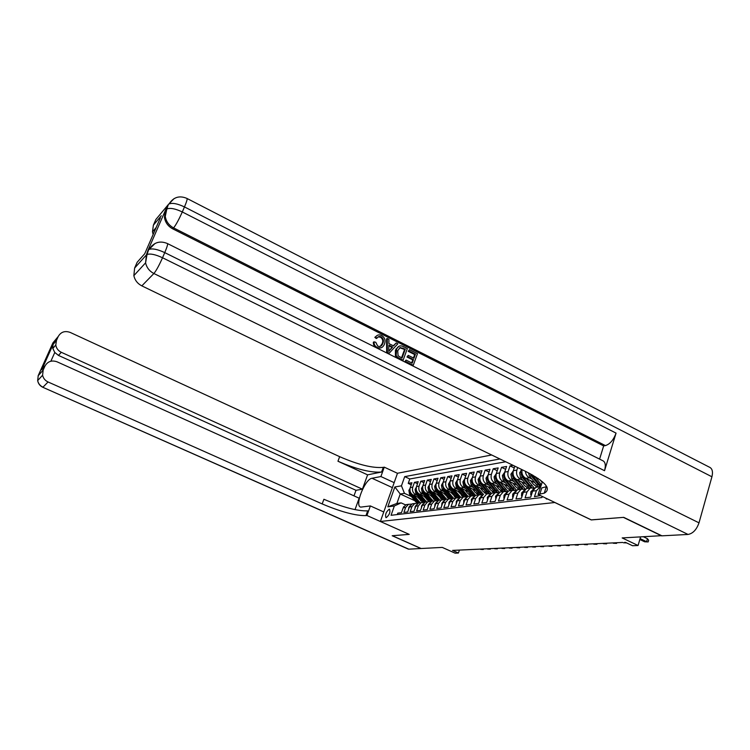 <?xml version="1.0" encoding="UTF-8"?>
<svg xmlns="http://www.w3.org/2000/svg" width="750" height="750" viewBox="0 0 750 750"><rect width="100%" height="100%" fill="white"/><g stroke="black" fill="none" stroke-linecap="round" stroke-linejoin="round"><path stroke-width="1.12" d="M386.241 517.65C389.428 514.969 390.525 512.147 389.531 509.184L389.241 509.166C386.062 511.856 384.966 514.678 385.959 517.631L386.241 517.65M491.672 454.978L397.491 473.259L380.391 521.475L554.934 502.5M380.391 521.475L409.237 534.384L392.353 535.725L421.125 548.513L442.266 547.406L455.147 553.172L458.428 553.041L459.413 550.087M661.613 535.678L622.172 537.928L638.072 545.503L640.575 536.953M591.272 519.872L623.381 517.378L661.556 535.847M397.284 514.566L397.781 513.15L401.447 512.709L403.163 507.816L405.637 507.497L408.45 504.338L411.694 504.103M405.637 507.497L403.912 512.409L407.662 511.959L409.387 507.019L411.919 506.691L414.75 503.494L418.059 503.269M411.919 506.691L410.184 511.659L414.019 511.2L415.763 506.194L418.35 505.866L421.209 502.631L424.575 502.406M418.35 505.866L416.606 510.891L420.525 510.413L422.278 505.359L424.931 505.012L427.809 501.75L431.241 501.534M424.931 505.012L423.169 510.094L427.191 509.616L428.953 504.497L431.663 504.15L434.578 500.841L438.066 500.634M431.663 504.15L429.9 509.288L434.006 508.791L435.787 503.616L438.562 503.259L441.497 499.913L445.05 499.716M438.562 503.259L436.781 508.463L440.991 507.956L442.781 502.716L445.631 502.35L448.584 498.966L452.213 498.778M445.631 502.35L443.831 507.609L448.153 507.094L449.953 501.788L452.869 501.413L455.85 497.991L459.544 497.812M452.869 501.413L451.059 506.737L455.484 506.213L457.294 500.841L460.284 500.456L463.303 496.997L467.062 496.828M460.284 500.456L458.466 505.847L463.003 505.303L464.831 499.875L467.897 499.481L470.934 495.975L474.778 495.825M467.897 499.481L466.059 504.938L470.709 504.375L472.547 498.881L475.697 498.469L478.762 494.925L482.681 494.784M475.697 498.469L473.85 504L478.612 503.428L480.469 497.859L483.694 497.438L486.788 493.847L484.312 492.684M483.694 497.438L481.838 503.034L486.731 502.453L488.597 496.809L491.906 496.388L495.028 492.741L499.116 492.638M491.906 496.388L490.031 502.05L495.056 501.45L496.941 495.731L500.334 495.3L503.484 491.616L507.656 491.522M500.334 495.3L498.45 501.038L503.606 500.419L505.5 494.634L508.997 494.184L512.166 490.444L516.431 490.378M508.997 494.184L507.094 499.997L512.391 499.359L514.303 493.5L517.884 493.031L521.091 489.253L525.45 489.206M517.884 493.031L515.972 498.928L521.409 498.281L523.341 492.328L527.025 491.859L530.259 488.025L534.712 488.006M527.025 491.859L525.094 497.831L530.691 497.166L532.631 491.137L536.419 490.65L540.647 486.422M536.419 490.65L534.469 496.706L540.375 495.544M513.103 465.347L510.009 465.881L514.256 467.925M516.544 484.922L508.228 480.947C504.994 478.969 503.831 476.016 504.731 472.106L506.588 466.462L501.516 467.344L505.641 469.322M507.909 486.075L499.791 482.203C496.594 480.253 495.441 477.347 496.331 473.475L498.178 467.916L493.238 468.759L497.259 470.691M499.5 487.2L491.569 483.431C488.4 481.509 487.266 478.631 488.147 474.816L489.984 469.322L485.166 470.147L489.084 472.022M491.297 488.297L483.553 484.631C480.413 482.728 479.288 479.897 480.178 476.128L481.997 470.7L477.3 471.506L481.116 473.325M483.309 489.366L475.734 485.794C472.631 483.919 471.516 481.125 472.397 477.394L474.206 472.041L469.622 472.828L473.344 474.591M475.509 490.416L468.113 486.938C465.038 485.081 463.941 482.316 464.812 478.641L466.603 473.344L462.141 474.113L465.769 475.828M467.916 491.438L460.669 488.044C457.631 486.216 456.544 483.488 457.416 479.85L459.197 474.619L454.828 475.369L458.372 477.037M460.491 492.441L453.412 489.131C450.403 487.322 449.325 484.622 450.188 481.031L451.959 475.866L447.703 476.597L451.153 478.219M453.253 493.416L446.325 490.191C443.344 488.409 442.284 485.738 443.137 482.194L444.9 477.075L440.738 477.787L444.103 479.372M446.184 494.372L439.406 491.222C436.453 489.459 435.403 486.825 436.256 483.319L438 478.266L433.941 478.959L437.222 480.497M439.284 495.309L432.647 492.234C429.722 490.491 428.681 487.884 429.525 484.416L431.259 479.419L427.294 480.103L430.5 481.603M432.544 496.228L426.038 493.219C423.141 491.503 422.119 488.925 422.963 485.494L424.678 480.553L420.797 481.219L423.938 482.681M425.953 497.119L419.578 494.184C416.719 492.488 415.697 489.938 416.531 486.544L418.238 481.659L414.45 482.316L417.516 483.731M622.734 542.447L452.559 550.406L458.428 553.041M545.466 497.981L546.487 499.031L547.631 499.012M414.628 500.606L400.219 494.006L396.891 503.456L401.109 502.875L394.359 505.959L391.069 515.297L541.931 497.531L542.278 496.453M394.359 505.959L387.806 506.841L394.856 486.956L401.456 485.831L404.709 476.625L499.922 458.972M429.094 500.878L426.909 499.875M417.581 495.581L415.781 494.747C412.931 493.059 411.919 490.538 412.753 487.162L414.45 482.316M419.513 498L413.269 495.122L415.781 494.747M435.806 500.1L433.491 499.041M423.975 494.644L422.147 493.8C419.269 492.094 418.247 489.534 419.091 486.131L420.797 481.219M442.678 499.312L440.231 498.178M430.509 493.688L428.663 492.825C425.756 491.1 424.725 488.513 425.569 485.072L427.294 480.103M449.728 498.516L447.131 497.306M437.203 492.703L435.328 491.831C432.394 490.078 431.353 487.463 432.197 483.984L433.941 478.959M456.863 497.653L454.209 496.416M444.056 491.7L442.153 490.809C439.191 489.037 438.131 486.394 438.994 482.869L440.738 477.787M464.044 496.725L461.447 495.516M451.069 490.669L449.137 489.769C446.147 487.978 445.078 485.297 445.941 481.734L447.703 476.597M471.422 495.778L468.881 494.587M458.25 489.619L456.3 488.7C453.272 486.881 452.194 484.172 453.056 480.562L454.828 475.369M478.997 494.822L476.494 493.65M465.619 488.541L463.622 487.603C460.575 485.766 459.478 483.019 460.35 479.372L462.141 474.113M473.156 487.434L471.141 486.487C468.056 484.622 466.95 481.847 467.822 478.144L469.622 472.828M494.644 492.797L492.347 491.709M480.891 486.3L478.837 485.334C475.725 483.45 474.609 480.637 475.491 476.897L477.3 471.506M502.697 491.719L500.588 490.716M488.812 485.138L486.731 484.153C483.581 482.241 482.456 479.391 483.337 475.603L485.166 470.147M510.956 490.613L509.072 489.713M496.95 483.947L494.831 482.944C491.653 481.013 490.509 478.125 491.4 474.291L493.238 468.759M519.431 489.478L517.819 488.7M505.294 482.728L503.137 481.706C499.931 479.738 498.769 476.812 499.669 472.931L501.516 467.344M528.131 488.306L526.838 487.688M513.853 481.481L511.669 480.431C508.425 478.444 507.244 475.481 508.153 471.544L510.009 465.881M537.066 487.116L536.241 486.722M522.647 480.188L520.425 479.128C517.144 477.103 515.953 474.103 516.863 470.119L517.697 467.569M525.413 483.741L516.9 479.653L520.425 479.128M531.675 478.866L529.416 477.778C527.016 476.466 525.694 474.309 525.45 471.309M534.525 482.522L525.797 478.322L529.416 477.778M538.312 478.594L534.938 476.962L535.65 476.85M505.706 461.766L409.791 478.978L408.244 483.384L411.244 484.763M413.269 495.122C410.428 493.444 409.425 490.931 410.259 487.575L411.947 482.747L408.244 483.384M514.828 466.181L513.347 470.691C512.447 474.656 513.628 477.647 516.9 479.653M401.109 502.875L405.544 504.891M625.388 542.325L632.559 545.737L638.072 545.503M591.253 519.928L554.916 502.556M422.55 501.647L420.478 500.7M411.328 496.5L404.466 493.341L400.219 494.006L394.856 486.956M539.372 486.919L535.875 487.275L532.631 491.137M532.594 475.041L534.938 476.962M529.978 488.166L526.556 488.522L523.341 492.328M522.075 469.678C521.409 473.55 522.647 476.428 525.797 478.322M520.847 489.375L517.491 489.731L514.303 493.5M511.95 490.556L508.669 490.912L505.5 494.634M503.297 491.7L500.072 492.066L496.941 495.731M494.869 492.825L491.709 493.191L488.597 496.809M486.656 493.913L490.791 493.725M483.553 494.278L480.469 497.859M478.65 494.972L475.603 495.347L472.547 498.881M470.85 496.013L467.859 496.388L464.831 499.875M463.238 497.025L460.303 497.4L457.294 500.841M455.812 498.009L452.925 498.384L449.953 501.788M445.734 499.35L448.584 498.966L445.734 499.35L442.781 502.716M438.712 500.287L441.497 499.913L438.712 500.287L435.787 503.616M434.597 500.831L431.85 501.206L428.953 504.497M427.856 501.731L425.156 502.106L422.278 505.359M421.266 502.603L418.612 502.978L415.763 506.194M414.825 503.466L412.209 503.841L409.387 507.019M409.791 478.978L404.709 476.625M401.456 485.831L404.466 493.341M408.534 504.3L405.966 504.675L403.163 507.816M387.806 506.841L396.891 503.456M640.097 538.584L646.603 541.706L647.466 538.716L648.656 540.272L648.169 541.931L644.634 541.8L639.834 539.494M647.466 538.716L643.481 536.803M648.169 541.931L644.634 541.8M385.988 505.706L386.475 504.328M380.184 346.425L382.172 343.631C383.306 340.978 382.734 338.841 380.466 337.191L378.178 336.919M376.959 338.203L375.525 337.022C377.062 334.875 379.069 334.35 381.525 335.447C384.825 337.491 385.809 340.369 384.459 344.091L384.084 344.972C382.528 347.869 380.203 348.684 377.137 347.409C374.944 346.238 373.922 344.391 374.072 341.859L375.787 342.291L377.709 346.097C379.95 346.959 381.581 346.266 382.594 344.006L382.884 343.312C384.019 340.659 383.456 338.512 381.178 336.863C379.397 336.122 377.991 336.562 376.959 338.203L376.256 338.531L374.822 337.35L377.203 335.409M381.084 347.831L376.425 347.719C374.241 346.556 373.219 344.709 373.369 342.178L374.072 341.859M393.291 345.769L396.169 342.994L397.819 343.828L389.166 353.231L387.394 352.35L387.253 338.512L388.922 339.347L388.866 343.556L393.6 345.928L396.169 342.994M389.166 353.231L386.672 352.659L386.541 338.831L387.253 338.512M408.216 351.319L409.444 349.678L417.45 353.7L413.278 365.269L412.528 365.559L404.794 361.697L406.012 360.066L412.219 363.159L413.503 359.597L412.753 359.887L406.988 357L408.216 355.369L413.981 358.256L415.425 354.262L414.675 354.562L408.216 351.319L409.444 349.678M411.675 362.887L412.753 359.887M413.438 357.984L414.675 354.562M167.587 243.628L602.466 460.556C605.334 461.719 606.028 465.103 604.538 470.7L616.059 433.116C613.519 439.997 609.984 444.15 605.438 445.594L603.656 445.912L172.744 228.853C168.066 226.312 165.3 222.487 164.428 217.378L165.347 210.506L147.806 250.744L152.166 245.503M603.656 445.912L599.587 459.113M403.125 360.206L397.453 357.178L396.15 355.538L396.722 348.628C398.287 345.863 400.509 345.197 403.397 346.631L407.334 348.609L403.125 360.206L402.394 360.497L396.722 357.469L395.419 355.837L395.419 350.231L398.897 346.275M187.134 198.534L709.153 467.044C712.238 468.309 713.166 471.553 711.928 476.784L699 522.844C696.6 529.659 692.944 533.531 688.041 534.45L661.922 535.828L623.728 517.35L591.366 519.919L538.078 494.447L544.237 493.181C551.737 488.972 545.55 481.725 525.694 471.431L141.834 285.872C137.559 283.659 134.897 280.256 133.847 275.653L134.625 268.059L146.381 254.944L147.806 250.744M538.078 494.447L542.419 481.716M547.041 487.219L546.103 487.341M160.359 217.903L144.722 253.753L137.156 262.266L134.625 268.059M153.122 234.478L152.484 231.816L153.375 225.178L161.297 215.747M165.347 210.506L168.356 204.525L155.85 219.506L153.375 225.178M539.794 494.231L541.819 487.913L546.722 486.6M415.425 354.262L408.966 351.009M413.503 359.597L407.728 356.709L406.988 357M407.728 356.709L408.216 355.369M413.278 365.269L405.534 361.406L404.794 361.697M405.534 361.406L406.012 360.066M405.3 349.163L400.125 347.531L397.706 350.728L398.081 355.809L402.056 358.087L405.3 349.163L404.559 349.472L399.741 347.738M396.15 349.922L395.419 350.231M396.15 355.538L395.419 355.837M397.453 357.178L396.722 357.469M401.531 357.816L404.559 349.472M403.031 348.028L402.291 348.337M390.319 349.678L392.634 347.034L388.847 345.131L388.772 351.45L391.913 347.344L388.837 345.806M387.394 352.35L386.672 352.659M392.634 347.034L391.913 347.344M388.781 350.794L389.597 349.988M381.178 336.863L380.466 337.191M382.884 343.312L382.172 343.631M377.137 347.409L376.425 347.719M375.525 337.022L374.822 337.35M38.138 375.787L43.172 370.059L42.591 375.225C43.284 378.319 45.112 380.569 48.056 381.975L42.975 387.178C40.106 385.809 38.334 383.625 37.659 380.606L38.231 375.572L52.912 342.881L58.219 336.516L56.456 340.453L55.791 345C56.344 348.319 58.172 350.756 61.294 352.294L58.462 355.416L54.787 352.472L50.869 361.219M42.778 387.262L408.797 549.169L420.947 548.522L392.184 535.734L409.191 534.356L366.947 515.494L365.981 515.606C355.744 515.831 341.147 511.941 322.181 503.925L48.056 381.975M394.163 482.653L380.897 476.541L372.028 478.266C364.922 478.978 354.253 506.044 360.694 507.122L370.369 505.931L366.947 515.494M380.897 476.541L384.262 467.156L383.278 467.362C372.881 468.347 358.331 464.784 339.647 456.675L70.163 332.409C64.884 330.553 60.9 331.922 58.219 336.516M367.603 474.853L381.609 472.013C371.231 472.922 356.681 469.331 337.959 461.231L367.603 474.853L362.419 489.178L355.997 490.312L353.981 495.862M355.012 509.653L359.156 498.197L57.047 361.809C51.712 359.981 47.681 361.397 44.962 366.075L41.7 369.75L53.016 344.541L52.828 348.478L54.787 352.472M362.419 489.178L61.294 352.294M408.797 549.169L408.047 548.991M383.766 511.969L370.369 505.931M397.481 473.297L384.262 467.156M43.172 370.059L44.962 366.075M355.997 490.312L58.462 355.416M365.981 515.606L367.678 510.872C357.431 511.163 342.834 507.3 323.897 499.275L322.181 503.925M45.141 365.7L41.7 369.75M531.459 494.775L530.737 494.869L530.859 491.709L533.747 488.991M626.522 542.869L624.6 542.362M626.634 542.925L623.428 542.775M530.737 494.869L531.337 495.15M522.178 495.928L521.531 496.003L521.672 492.891L524.438 490.228M616.8 542.728L616.603 543.384L612.562 542.925M615.159 542.803L614.372 542.841M616.603 543.384L613.247 543.253M521.531 496.003L522.066 496.256M513.141 497.044L512.578 497.109L512.737 494.034L515.381 491.438M606.825 543.197L606.638 543.844L602.653 543.384M605.203 543.272L604.416 543.309M606.638 543.844L603.328 543.703M512.578 497.109L513.047 497.334M528.422 472.791L529.509 476.091L538.359 486.938M535.556 477.262L541.238 484.556M540.244 479.972L541.987 482.222M530.288 473.766L531.253 475.828L540.019 486.619M540.741 486.131L531.694 474.534M521.7 469.5L519.656 472.819L520.509 477.459L529.256 488.156M526.425 478.622L534.028 487.762M530.503 480.591L533.194 484.041L537.019 487.116M521.916 472.706L521.128 473.822L522.206 477.206L530.812 487.8M531.806 487.575L523.275 477.037L522.197 473.972M504.356 498.131L503.859 498.188L504.037 495.15L506.569 492.609M597.112 543.647L596.925 544.284L592.997 543.844M595.491 543.722L594.722 543.759M596.925 544.284L593.672 544.153M513.291 470.878L510.9 474.206L511.753 478.791L520.397 489.347M517.528 479.953L525.3 489.15M521.569 481.894L524.222 485.297L528.009 488.325M513.056 474.103L512.334 475.2L513.394 478.538L521.869 488.962M522.881 488.784L514.444 478.378L513.384 475.481M495.797 499.181L495.562 496.238L497.981 493.753M587.653 544.087L587.456 544.716L583.594 544.275M586.041 544.163L585.272 544.2M587.456 544.716L584.259 544.594M504.675 472.284L502.378 475.566L503.212 480.084L511.762 490.5M508.875 481.256L516.534 490.303M512.869 483.159L515.494 486.506L519.234 489.506M504.441 475.463L503.775 476.55L504.816 479.841L513.169 490.106M514.2 489.966L505.837 479.691L504.797 476.953M487.472 500.212L487.303 497.297L489.619 494.878M578.419 544.519L578.231 545.147L574.425 544.706M576.825 544.594L576.056 544.631M578.231 545.147L575.081 545.016M496.275 473.663L494.081 476.887L494.897 481.35L503.353 491.625M500.437 482.512L507.9 491.353M504.394 484.397L506.981 487.697L510.684 490.65M496.041 476.794L495.431 477.853L496.462 481.106L504.703 491.222M505.763 491.137L497.456 480.956L496.434 478.387M479.353 501.225L479.259 498.328L481.462 495.975M569.428 544.941L569.241 545.559L565.491 545.128M567.834 545.016L567.075 545.053M569.241 545.559L566.138 545.428M488.091 474.994L485.991 478.172L486.797 482.578L495.131 492.703M492.216 483.741L499.491 492.384M496.134 485.597L498.684 488.85L502.35 491.766M487.866 478.097L487.303 479.137L488.316 482.344L496.462 492.319M497.559 492.291L489.291 482.203L488.297 479.784M471.441 502.2L471.422 499.341L473.512 497.044M560.653 545.353L560.466 545.962L556.763 545.531M559.069 545.428L558.319 545.466M560.466 545.962L557.409 545.831M480.122 476.297L478.097 479.428L478.894 483.778L487.078 493.725M484.209 484.941L491.306 493.397M488.081 486.778L490.603 489.975L494.231 492.853M479.887 479.372L479.372 480.384L480.384 483.553L488.447 493.406M489.572 493.425L481.322 483.412L480.356 481.144M463.725 503.156L463.772 500.316L465.759 498.094M552.094 545.756L551.906 546.347L548.259 545.934M550.519 545.822L549.778 545.859M551.906 546.347L548.897 546.225M472.341 477.572L470.4 480.647L471.188 484.95L479.241 494.728M476.4 486.112L483.328 494.391M480.234 487.922L482.719 491.072L486.309 493.913M472.331 480.572L471.647 481.594L472.641 484.725L480.628 494.466M481.809 494.55L473.559 484.584L472.622 482.466M456.197 504.084L456.319 501.281L458.203 499.116M543.731 546.141L543.544 546.731L539.953 546.319M542.166 546.216L541.434 546.253M543.544 546.731L540.581 546.609M464.756 478.809L462.9 481.847L463.669 486.084L471.609 495.722M468.778 487.247L475.566 495.366M472.575 489.037L475.031 492.141L478.584 494.944M464.531 481.847L464.1 482.784L465.084 485.878L473.016 495.516M474.262 495.666L465.984 485.738L465.084 483.759M448.866 504.994L449.034 502.209L450.816 500.119M535.575 546.525L535.388 547.106L531.844 546.703M534.019 546.6L533.297 546.628M535.388 547.106L532.472 546.984M457.359 480.019L455.578 483.009L456.337 487.2L464.156 496.687M461.344 488.362L468.038 496.359M465.103 490.125L467.531 493.191L471.009 495.938M457.134 483.038L456.75 483.938L457.716 486.994L465.609 496.547M466.95 496.791L457.725 485.016M441.666 505.884L441.938 503.119L443.616 501.094M527.616 546.9L527.428 547.472L523.931 547.069M526.059 546.966L525.337 547.003M527.428 547.472L524.55 547.35M450.141 481.2L448.425 484.144L449.175 488.288L456.9 497.644M454.088 489.441L460.716 497.344M457.809 491.184L463.556 496.884M449.916 484.209L449.569 485.062L450.525 488.081L458.381 497.569M459.637 497.756L450.544 486.244M434.719 506.709L435 504.009L436.584 502.059M519.834 547.256L519.647 547.828L516.197 547.434M518.288 547.331L517.575 547.369M519.647 547.828L516.806 547.716M443.081 482.372L441.441 485.25L442.191 489.347L449.822 498.591M447 490.5L453.553 498.3M450.684 492.225L456.3 497.812M442.866 485.353L443.503 489.15L451.35 498.572M452.428 498.647L443.541 487.444M427.959 507.375L428.231 504.881L429.713 503.006M512.231 547.612L512.044 548.184L508.641 547.781M510.694 547.688L509.991 547.716M512.044 548.184L509.25 548.062M436.153 483.647L434.625 486.337L435.356 490.388L442.913 499.519M440.081 491.541L446.569 499.237M443.728 493.238L449.231 498.722M435.984 486.469L436.641 490.191L444.497 499.575M445.387 499.519L436.706 488.616M421.359 508.022L421.613 505.734L423 503.925M504.797 547.959L504.619 548.522L501.253 548.128M503.278 548.034L502.575 548.062M504.619 548.522L501.863 548.4M429.394 484.875L427.959 487.397L428.691 491.4L436.172 500.428M433.322 492.544L439.734 500.147M436.941 494.222L442.331 499.622M429.262 487.566L429.947 491.213L437.831 500.569M438.525 500.372L430.022 489.759M414.909 508.65L415.153 506.559L416.438 504.834M497.531 548.306L497.353 548.859L494.034 548.466M496.022 548.372L495.328 548.409M497.353 548.859L494.634 548.738M422.784 486.075L421.453 488.428L422.166 492.394L429.591 501.319M426.722 493.538L433.069 501.047M430.303 495.188L435.609 500.503M422.7 488.634L423.394 492.206L431.278 501.506M431.822 501.216L423.497 490.875M408.6 509.269L408.834 507.375L410.025 505.734M490.425 548.634L490.247 549.178L486.975 548.794M488.925 548.709L488.231 548.738M490.247 549.178L487.566 549.066M416.344 487.228L415.087 489.441L415.8 493.359L423.169 502.209M420.262 494.494L426.544 501.919M423.816 496.134L429.047 501.375M416.278 489.684L417 493.172L424.725 502.322M425.325 502.078L417.131 491.962M402.441 509.878L403.744 506.606M483.478 548.962L483.3 549.497L480.075 549.122M481.988 549.028L481.303 549.066M483.3 549.497L480.656 549.384M410.044 488.353L408.872 490.434L409.566 494.306L416.897 503.081M413.953 495.441L420.169 502.772M417.469 497.053L422.653 502.238M410.006 490.716L410.738 494.128L418.331 503.119M418.978 502.931L410.897 493.022M419.578 494.184L422.147 493.8M426.038 493.219L428.663 492.825M432.647 492.234L435.328 491.831M439.406 491.222L442.153 490.809M446.325 490.191L449.137 489.769M453.412 489.131L456.3 488.7M460.669 488.044L463.622 487.603M468.113 486.938L471.141 486.487M475.734 485.794L478.837 485.334M483.553 484.631L486.731 484.153M491.569 483.431L494.831 482.944M499.791 482.203L503.137 481.706M508.228 480.947L511.669 480.431M410.259 487.575L412.753 487.162M416.531 486.544L419.091 486.131M422.963 485.494L425.569 485.072M429.525 484.416L432.197 483.984M436.256 483.319L438.994 482.869M443.137 482.194L445.941 481.734M450.188 481.031L453.056 480.562M457.416 479.85L460.35 479.372M464.812 478.641L467.822 478.144M472.397 477.394L475.491 476.897M480.178 476.128L483.337 475.603M488.147 474.816L491.4 474.291M496.331 473.475L499.669 472.931M504.731 472.106L508.153 471.544M513.347 470.691L516.863 470.119M711.928 476.784L184.462 206.934L182.297 211.959L616.059 433.116M604.538 470.7L164.747 252.619L162.534 257.756L699 522.844M688.041 534.45L153.891 273.516L141.834 285.872M605.438 445.594L173.597 227.906L172.744 228.853M155.025 243.488L148.603 249.844L147.028 254.475C150.3 253.387 155.466 254.484 162.534 257.756C159.084 265.481 156.206 270.741 153.891 273.516C149.456 271.2 146.681 267.638 145.584 262.847L133.847 275.653M164.747 252.619C167.269 246.628 168.122 243.591 167.306 243.488C159.713 240.422 153.694 242.381 149.25 249.366C152.531 248.259 157.697 249.347 164.747 252.619M146.381 254.944L145.584 262.847L147.028 254.475L146.381 254.944M174.019 198.647L168.356 204.525L166.847 208.969C170.194 207.666 175.341 208.659 182.297 211.959C178.903 219.544 176.006 224.859 173.597 227.906C168.909 225.356 166.134 221.522 165.262 216.403L164.428 217.378M184.462 206.934C186.853 201.272 187.65 198.422 186.844 198.384C179.4 195.262 173.466 197.128 169.022 203.981C172.369 202.65 177.516 203.634 184.462 206.934M166.181 209.512L165.262 216.403L166.847 208.969L166.181 209.512M399.347 358.322L398.616 358.612M381.609 472.013L383.278 467.362M337.959 461.231L339.647 456.675M53.016 344.541L56.456 340.453M50.962 347.559L51.356 346.359M392.4 487.622L372.028 478.266M530.85 491.784L532.481 491.578M521.672 492.966L523.2 492.769M512.728 494.109L514.163 493.931M538.106 484.622L536.353 484.866M540.984 484.228L539.212 484.472M531.253 475.828L529.509 476.091M533.044 475.556L532.35 475.659M521.878 472.387L519.703 472.734M528.975 485.878L527.269 486.112M531.778 485.494L530.062 485.728M522.206 477.206L520.509 477.459M523.922 476.944L523.275 477.037M522.225 474.347L521.128 473.822M504.028 495.225L505.359 495.056M513.028 473.794L510.947 474.131M520.097 487.097L518.438 487.331M522.825 486.722L521.147 486.956M513.394 478.538L511.753 478.791M515.044 478.294L514.444 478.378M513.394 475.706L512.334 475.2M495.553 496.312L496.8 496.153M504.403 475.172L502.425 475.481M511.444 488.288L509.822 488.513M514.097 487.922L512.466 488.147M504.816 479.841L503.212 480.084M506.4 479.606L505.837 479.691M504.806 477.037L503.775 476.55M487.303 497.372L488.456 497.222M496.013 476.503L494.128 476.803M503.016 489.45L501.431 489.666M505.603 489.094L504.009 489.309M496.462 481.106L494.897 481.35M497.981 480.881L497.456 480.956M496.416 478.331L495.431 477.853M479.259 498.403L480.338 498.263M487.828 477.806L486.028 478.097M494.794 490.575L493.256 490.791M497.325 490.228L495.769 490.444M488.316 482.344L486.797 482.578M489.769 482.128L489.291 482.203M488.222 479.569L487.303 479.137M471.412 499.406L472.416 499.284M479.85 479.072L478.144 479.353M486.788 491.672L485.287 491.878M489.253 491.334L487.744 491.55M480.384 483.553L478.894 483.778M480.225 480.788L479.372 480.384M463.772 500.391L464.691 500.269M472.078 480.309L470.447 480.572M478.978 492.75L477.516 492.947M481.378 492.422L479.906 492.619M472.641 484.725L471.188 484.95M472.434 481.969L471.647 481.594M456.309 501.347L457.162 501.234M464.494 481.519L462.938 481.772M471.356 493.8L469.931 493.987M473.7 493.472L472.266 493.669M465.084 485.878L463.669 486.084M464.831 483.122L464.1 482.784M449.034 502.284L449.822 502.181M457.087 482.7L455.616 482.934M463.922 494.822L462.534 495.009M466.209 494.503L464.803 494.7M457.716 486.994L456.337 487.2M457.416 484.256L456.75 483.938M441.928 503.194L442.65 503.1M449.869 483.844L448.463 484.069M456.666 495.816L455.306 496.003M458.897 495.506L457.528 495.694M450.525 488.081L449.175 488.288M450.188 485.353L449.569 485.062M434.991 504.084L435.656 504M442.819 484.969L441.488 485.184M449.578 496.791L448.256 496.969M451.762 496.491L450.422 496.669M443.503 489.15L442.191 489.347M443.119 486.431L442.556 486.169M428.222 504.947L428.822 504.872M435.938 486.066L434.662 486.262M442.659 497.737L441.366 497.916M444.788 497.447L443.484 497.625M436.641 490.191L435.356 490.388M436.228 487.481L435.703 487.247M421.603 505.8L422.147 505.725M429.206 487.134L428.006 487.331M435.9 498.666L434.634 498.844M437.981 498.384L436.706 498.553M429.947 491.213L428.691 491.4M429.488 488.513L429.019 488.297M415.144 506.625L415.631 506.559M422.644 488.184L421.491 488.362M429.291 499.575L428.053 499.744M431.325 499.294L430.078 499.472M423.394 492.206L422.166 492.394M416.222 489.206L415.134 489.375M422.831 500.466L421.622 500.625M424.819 500.194L423.6 500.353M417 493.172L415.8 493.359M409.941 490.2L408.909 490.369M416.522 501.328L415.341 501.497M418.463 501.066L417.272 501.225M410.738 494.128L409.566 494.306M535.875 487.275L539.681 486.759M526.556 488.522L530.259 488.025M517.491 489.731L521.091 489.253M508.669 490.912L512.166 490.444M500.072 492.066L503.484 491.616M491.709 493.191L495.028 492.741M475.603 495.347L478.762 494.925M467.859 496.388L470.934 495.975M460.303 497.4L463.303 496.997M452.925 498.384L455.85 497.991M431.85 501.206L434.578 500.841M425.156 502.106L427.809 501.75M418.612 502.978L421.209 502.631M412.209 503.841L414.75 503.494M405.966 504.675L408.45 504.338M546.272 486.806L544.237 493.181M156.169 227.513L152.484 231.816M395.991 348.938L396.722 348.628M381.881 344.325L382.594 344.006M55.791 345L52.828 348.478M42.591 375.225L37.659 380.606C38.25 383.681 39.975 385.912 42.825 387.291L408.319 549.113M52.847 345.047L42.047 369.103M533.625 489.159L532.987 489.244M524.325 490.378L523.781 490.453"/></g></svg>

